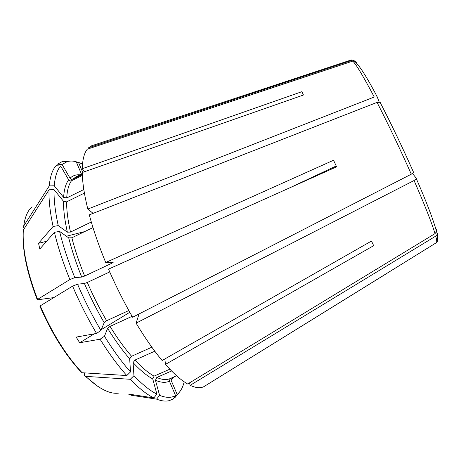 <?xml version="1.0" encoding="UTF-8"?>
<svg xmlns="http://www.w3.org/2000/svg" width="461" height="461" viewBox="0 0 461 461"><rect width="100%" height="100%" fill="white"/><g stroke="black" fill="none" stroke-linecap="round" stroke-linejoin="round"><path stroke-width="0.69" d="M356.232 62.725L355.921 62.028M355.517 61.359L352.798 60.178L351.991 60.339L88.57 147.791L89.031 148.615M82.271 173.768L75.927 176.92L72.884 179.133L82.294 174.46M72.884 179.133L71.541 179.294L70.176 178.413L62.079 164.491L57.51 164.197L62.782 161.287L70.775 161.056M82.507 164.047L78.491 162.364L82.732 172.351M76.405 162.197L78.491 162.364M84.524 171.723L82.242 168.726L301.926 91.67L303.442 95.018L82.237 172.523C82.433 182.493 84.282 194.675 87.792 209.064L93.116 213.357M24.295 228.512L23.557 227.463L23.718 226.005L49.264 185.892L54.26 185.795L63.606 197.371L66.707 197.953L83.827 189.523M62.079 164.491L67.145 161.632C69.876 160.843 72.896 160.86 76.192 161.684L81.488 174.154M37.214 299.667C26.882 272.647 22.203 249.937 23.188 231.543L23.332 230.022L49.039 189.771L54.064 189.673L63.48 201.273L66.603 201.855C66.58 210.32 67.876 220.393 70.493 232.073L67.352 232.171L58.236 225.613L53.084 226.495L38.568 243.31L46.596 241.27M66.396 236.239L84.651 231.601M379.178 102.025L377.242 96.919L374.251 97.017L87.792 209.064M70.493 232.073L91.295 222.006M82.34 175.382L71.507 180.752C70.349 181.185 69.398 180.873 68.649 179.83L60.61 166.006L56.006 165.712C52.358 169.838 50.111 176.569 49.264 185.892M436.613 231.307L437.189 234.367L435.731 236.13L190.163 385.327L189.448 382.912M159.587 395.359C166.081 397.935 171.394 397.999 175.532 395.55L169.418 381.149L170.097 378.596C166.548 380.181 162.116 379.806 156.798 377.473L155.455 380.273L159.587 395.359L156.579 399.14C161.344 401.001 165.505 401.519 169.06 400.69L172.996 399.122L175.532 395.55M412.497 173.463L416.277 178.251L416.323 178.661L414.087 180.516L136.093 323.138C144.95 337.838 153.628 350.297 162.134 360.508L371.48 241.057L373.669 245.667L165.453 364.386C173.751 373.75 181.15 380.29 187.656 384.001L435.017 233.618L436.555 231.601L436.331 229.584M132.094 316.327L110.035 326.405L107.615 328.347L104.451 336.265C113.199 350.331 121.883 362.213 130.498 371.918L129.685 358.86L131.546 356.278L151.853 347.196M104.451 336.265L100.066 339.221C109.038 353.575 117.953 365.682 126.804 375.542L130.498 371.918M92.989 227.584L71.864 237.772L68.712 237.882L59.578 231.41C63.157 245.984 68.228 261.393 74.797 277.631L81.735 277.078L84.64 276.058L111.965 263.173L113.239 262.24L105.707 262.493L333.545 160.249L336.605 166.819L108.508 269.126C115.803 285.97 123.842 302.013 132.624 317.243L411.298 174.189L413.552 172.328L413.505 171.941M59.578 231.41L54.41 232.304C58.005 247.205 63.157 262.96 69.859 279.562L74.797 277.631M53.499 297.639L37.468 299.811L37.6 299.385L69.859 279.562M289.012 188.163L336.219 165.989M39.848 306.087L72.596 286.143L77.534 284.195L84.415 283.492L87.319 282.46C93.099 295.853 99.53 308.611 106.624 320.723L104.192 322.654L100.936 330.468L96.539 333.418L76.186 337.1L79.678 342.748L94.401 333.804M106.624 320.723L128.832 310.541M39.848 306.092C51.615 333.13 65.329 355.068 80.992 371.9L82.116 372.73L126.804 375.542M156.798 377.473L171.578 370.972M156.579 399.14L131.218 395.256L131.921 394.581M173.872 397.883L174.627 397.993L177.145 394.443L171.071 380.158L171.187 378.262M380.509 102.866L380.066 102.307L377.046 102.394L89.284 214.855C93.306 229.797 98.781 245.678 105.707 262.493M164.859 358.958L165.453 364.386M356.779 62.788L354.181 60.927L352.815 61.083L87.296 149.191C84.207 153.046 82.525 159.564 82.242 168.726M93.681 145.111L91.364 145.878L88.57 147.791M190.163 385.327C195.712 387.926 200.258 388.381 203.808 386.693L387.131 273.252M136.093 323.138L139.072 313.981M84.496 372.88L84.582 375.554L85.694 376.355L130.284 379.299L133.955 375.692L133.085 362.64L134.935 360.07L154.804 351.207M134.935 360.07C141.936 367.584 148.321 372.937 154.101 376.118L169.838 369.186M101.293 329.615L129.806 312.287M100.066 339.221L79.678 342.748M87.319 282.46L109.73 271.927M54.41 232.304L39.807 249.061L38.568 243.31M66.603 201.855L84.409 193.096M154.101 376.118L152.747 378.936L156.878 394.12L153.841 397.929L128.342 394.034L131.218 395.256M177.145 394.443C180.447 391.735 182.798 387.522 184.198 381.817M174.627 397.993L178.954 392.732M133.955 375.692C142.397 384.56 150.038 390.703 156.878 394.12M130.284 379.299C138.963 388.312 146.811 394.518 153.841 397.929M77.534 284.195C84.501 300.445 92.304 315.871 100.936 330.468M72.596 286.143C79.707 302.762 87.688 318.516 96.539 333.418M60.61 166.006C57.124 170.069 55.003 176.667 54.26 185.795M54.064 189.673C53.799 199.578 55.187 211.559 58.236 225.613M49.039 189.771C48.682 199.884 50.03 212.123 53.084 226.495M32.074 206.793C27.752 210.464 24.963 216.872 23.718 226.005M437.345 233.387C438.008 236.251 438.129 237.968 437.708 238.55M377.046 102.394C388.462 124.631 399.877 148.557 411.298 174.189M111.602 262.292L111.965 263.173M352.815 61.083C356.48 64.886 363.625 76.866 374.251 97.017M350.804 60.097L351.991 60.339M435.731 236.13C436.7 239.789 436.959 241.95 436.509 242.613L436.135 242.849M414.087 180.516C424.737 204.989 431.709 222.686 435.017 233.618M137.764 314.604L138.484 315.797M110.035 326.405C117.232 338.057 124.407 348.015 131.546 356.278M155.455 380.273C161.073 382.682 165.724 382.976 169.418 381.149M171.071 380.158L174.35 376.735M107.615 328.347C115.002 340.264 122.355 350.435 129.685 358.86M85.694 376.355C99.063 388.975 110.179 394.535 119.042 393.043M133.085 362.64C140.271 370.304 146.823 375.732 152.747 378.936M71.864 237.772C74.953 249.908 79.211 262.672 84.64 276.058M68.712 237.882C71.841 250.3 76.186 263.369 81.735 277.078M40.17 305.666C52.185 333.291 66.171 355.644 82.116 372.73M84.415 283.492C90.327 297.212 96.919 310.265 104.192 322.654M71.507 180.752C68.775 184.458 67.179 190.191 66.707 197.953M68.649 179.83C65.808 183.593 64.131 189.436 63.606 197.371M23.332 230.022C22.249 248.612 27.003 271.736 37.6 299.385M63.48 201.273C63.411 209.916 64.701 220.214 67.352 232.171M80.081 174.857C76.128 174.46 72.786 175.578 70.049 178.217M352.798 60.172L351.219 59.959L91.364 145.878M437.189 234.367C438.405 241.126 436.942 242.29 436.509 242.613L203.808 386.693M176.586 375.755L170.097 378.596M172.408 377.588L171.192 378.262M416.329 178.661C426.748 202.598 433.49 220.249 436.555 231.601M85.343 376.291L97.663 386.272M380.071 102.302C391.308 123.997 402.47 147.341 413.552 172.328M354.181 60.921C359.119 64.92 366.806 76.918 377.242 96.919M78.186 175.797L75.927 176.92M67.145 161.632L62.782 161.287"/></g></svg>
